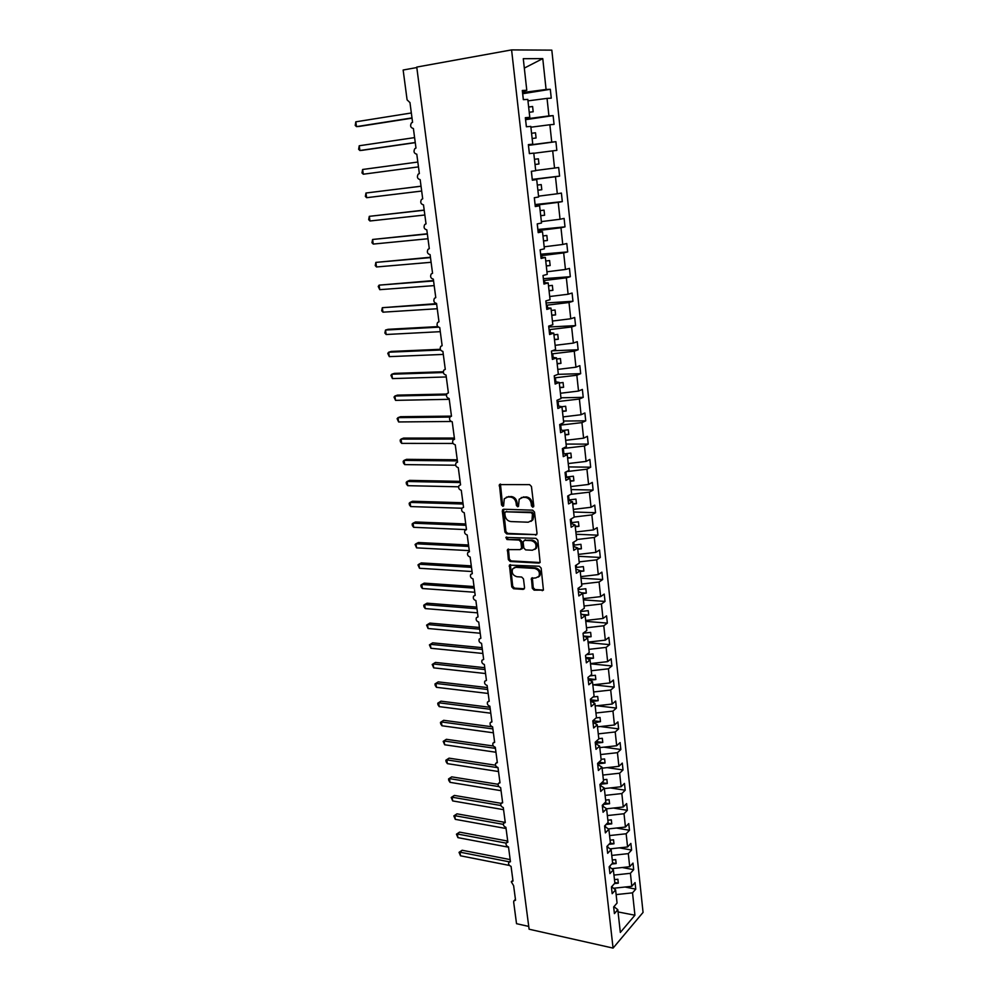 <?xml version="1.0" encoding="UTF-8"?>
<svg xmlns="http://www.w3.org/2000/svg" width="998" height="998" viewBox="0 0 998 998"><rect width="100%" height="100%" fill="white"/><g stroke="black" fill="none" stroke-linecap="round" stroke-linejoin="round"><path stroke-width="1.5" d="M532.782 507.221L533.78 505.986L531.46 486.5L529.601 484.629L499.412 484.591L501.545 505.013L502.817 506.298L503.591 505.911L504.289 498.763L507.845 496.954L510.252 497.016C513.409 497.453 515.367 499.437 516.103 502.967L516.415 505.462L517.688 506.759L518.486 506.348L519.185 499.225L522.84 497.353L525.272 497.416C528.478 497.852 530.449 499.848 531.186 503.404L531.485 505.911L532.782 507.221M532.296 588.284L534.105 590.155L543.423 590.105L541.153 568.099L539.319 566.228L509.417 565.13L511.774 586.886L513.558 588.733L523.189 589.394L524.561 587.76L523.476 578.89L521.667 577.031L516.877 576.719C512.797 575.422 511.388 572.79 512.66 568.835L515.716 567.313L534.641 568.423C538.758 569.696 540.192 572.328 538.957 576.32L535.789 577.917L531.435 578.304L532.296 588.284L533.231 587.685L535.04 589.544L543.436 590.092M511.587 49.9L416.752 67.078L529.102 929.213L613.071 948.1L643.061 912.409L551.819 50.137L511.587 49.9L613.071 948.1M535.627 535.19L537.036 533.456L534.491 512.049L532.645 510.165L503.653 509.242L502.293 510.988L504.926 532.084L506.735 533.942L536.762 534.641M537.835 540.23L540.13 562.498L538.945 563.097L510.165 561.487L508.369 559.641L507.483 549.599L520.207 549.624L521.592 547.914L520.869 541.939L519.047 540.08L506.959 539.519L505.861 537.423L536.001 538.346L537.835 540.23M416.815 67.552L403.142 70.022L407.097 99.875L409.966 102.594L412.573 122.317L411.463 122.866C409.891 125.848 410.527 127.732 413.397 128.517L415.979 148.066L414.831 148.64C413.322 151.571 413.97 153.43 416.79 154.203L419.36 173.565L418.162 174.163C416.715 177.058 417.376 178.879 420.17 179.652L422.703 198.839L421.468 199.463C420.071 202.295 420.757 204.103 423.501 204.877L426.021 223.876L424.749 224.513C423.414 227.307 424.1 229.091 426.807 229.852L429.302 248.689L428.005 249.35C426.707 252.095 427.406 253.854 430.088 254.615L432.558 273.277L431.223 273.951C429.988 276.658 430.687 278.38 433.332 279.141L435.777 297.629L434.417 298.327C433.232 300.984 433.943 302.693 436.55 303.442L438.983 321.78L437.586 322.479C436.438 325.099 437.161 326.783 439.744 327.531L442.139 345.695L440.717 346.418C439.631 349.001 440.355 350.66 442.9 351.408L445.283 369.41L443.836 370.133C442.788 372.678 443.524 374.325 446.031 375.073L448.389 392.913L446.917 393.649C445.919 396.144 446.655 397.765 449.137 398.514L451.483 416.203L449.986 416.952C449.013 419.409 449.761 421.006 452.219 421.755L454.539 439.282L453.017 440.043C452.094 442.463 452.83 444.048 455.263 444.796L457.558 462.174L456.024 462.935C455.138 465.317 455.886 466.877 458.282 467.638L460.565 484.853L459.018 485.627C458.157 487.972 458.905 489.519 461.276 490.268L463.546 507.346L461.974 508.107C461.151 510.427 461.912 511.949 464.257 512.71L466.49 529.626L464.906 530.412C464.107 532.683 464.881 534.192 467.201 534.953L469.422 551.732L467.812 552.505C467.052 554.751 467.825 556.248 470.12 557.009L472.316 573.638L470.707 574.424C469.971 576.619 470.744 578.104 473.015 578.865L475.198 595.357L473.563 596.143C472.865 598.313 473.626 599.786 475.884 600.547L478.042 616.901L476.408 617.675C475.722 619.82 476.495 621.267 478.728 622.041L480.874 638.246L479.227 639.032C478.566 641.14 479.339 642.575 481.547 643.348L483.668 659.429L482.009 660.202C481.385 662.285 482.159 663.707 484.342 664.481L486.45 680.424L484.779 681.197C484.18 683.243 484.953 684.653 487.111 685.439L489.207 701.245L487.535 702.006C486.949 704.027 487.723 705.424 489.868 706.21L491.939 721.891L490.255 722.652C489.694 724.635 490.48 726.033 492.6 726.818L494.646 742.362L492.962 743.123C492.413 745.082 493.199 746.454 495.295 747.253L497.341 762.659L495.644 763.42C495.12 765.354 495.894 766.726 497.977 767.512L500.01 782.806L498.301 783.542C497.802 785.463 498.576 786.811 500.647 787.609L502.655 802.779L500.934 803.515C500.46 805.398 501.233 806.746 503.279 807.544L505.275 822.589L503.553 823.313C503.092 825.184 503.865 826.506 505.899 827.317L507.87 842.237L506.148 842.961C505.699 844.795 506.485 846.117 508.493 846.928L510.452 861.723L508.731 862.434C508.294 864.256 509.08 865.565 511.063 866.376L513.009 881.059L511.275 881.758L513.621 885.675L515.554 900.233L513.82 900.932L513.658 902.055L516.527 923.686L528.74 926.418M562.46 411.438L566.203 410.976L565.679 406.261L561.936 406.71L563.708 422.715L559.691 424.562L560.589 432.67L564.606 430.774L566.365 446.642L562.373 448.613L563.271 456.635L567.251 454.639L568.997 470.357L565.043 472.428L565.928 480.387L569.883 478.279L571.617 493.86L567.687 496.043L568.561 503.928L572.49 501.707L574.199 517.151L570.295 519.434L571.168 527.243L575.06 524.923L576.769 540.23L572.889 542.613L573.763 550.36L577.617 547.939L579.302 563.097L575.459 565.592L576.32 573.264L580.15 570.731L581.822 585.764L578.017 588.358L578.865 595.956L582.657 593.336L584.317 608.231L580.537 610.913L581.372 618.448L585.152 615.741L586.787 630.499L583.032 633.281L583.867 640.753L587.622 637.934L589.244 652.567L585.514 655.449L586.35 662.847L590.055 659.94L591.677 674.448L587.972 677.417L588.795 684.753L592.488 681.759L594.084 696.142L590.417 699.199L591.228 706.472L594.883 703.39L596.467 717.637L592.824 720.793L593.635 728.004L597.266 724.822L598.837 738.957L595.22 742.188L596.018 749.336L599.623 746.08L601.183 760.089L597.602 763.408L598.388 770.493L601.969 767.15L603.516 781.035L599.948 784.44L600.734 791.464L604.289 788.033L605.823 801.806L602.281 805.299L603.066 812.26L606.584 808.742L608.106 822.402L604.601 825.97L605.374 832.881L608.867 829.288L610.377 842.823L606.896 846.466L607.657 853.315L611.138 849.647L612.622 863.07L609.167 866.8L609.928 873.587L613.371 869.844L614.855 883.155L611.425 886.948L612.173 893.684L615.604 889.867L617.063 903.065L613.658 906.945L614.406 913.619L617.799 909.714L613.92 906.633M615.604 889.867L611.587 886.773M613.371 869.844L609.229 866.738M611.138 849.647L606.896 846.578M608.867 829.288L604.638 826.307M606.584 808.742L602.343 805.873M604.289 788.033L600.035 785.251M601.969 767.15L597.715 764.456M599.623 746.08L595.369 743.485M597.266 724.822L592.999 722.34M594.883 703.39L590.616 701.008M592.488 681.759L588.209 679.488M590.055 659.94L585.776 657.782M587.622 637.934L583.331 635.876M585.152 615.741L580.861 613.782M582.657 593.336L578.366 591.502M580.15 570.731L575.846 569.022M577.617 547.939L573.314 546.33M575.06 524.923L570.744 523.439M572.49 501.707L568.161 500.347M569.883 478.279L565.554 477.044L566.49 477.032L565.928 471.967M567.251 454.639L562.922 453.529M564.606 430.774L560.265 429.801M528.391 144.822L532.77 144.161L528.366 144.623L529.377 153.617L533.768 153.106L535.714 170.695L531.348 171.307L532.346 180.214L536.699 179.565L538.633 196.993L534.304 197.729L535.29 206.561L539.606 205.763L541.527 223.028L537.236 223.901L538.209 232.646L542.5 231.723L544.397 248.814L540.13 249.824L541.103 258.482L545.357 257.434L547.228 274.363L543.012 275.498L543.96 284.068L548.176 282.896L550.048 299.674L545.856 300.934L546.804 309.417L550.983 308.12L552.83 324.737L548.675 326.121L549.611 334.53L553.753 333.107L555.587 349.574L551.457 351.084L552.393 359.417L556.51 357.87L558.319 374.188L554.227 375.809L555.15 384.055L559.229 382.396L561.026 398.564L556.971 400.298L557.882 408.481L561.936 406.697L557.595 405.849M559.229 382.396L554.888 381.685M556.51 357.87L552.156 357.296M553.753 333.107L549.399 332.671M550.983 308.12L546.63 307.821M548.176 282.896L543.823 282.746M545.357 257.434L540.978 257.422M542.5 231.723L538.122 231.86M539.606 205.763L535.24 206.062M536.699 179.565L532.321 180.014M532.77 144.161L530.799 126.384L526.37 126.771L525.347 117.689L529.788 117.352L525.41 118.176M625.047 887.022L635.763 889.131L635.065 882.606L631.809 886.299L630.412 873.312L613.957 875.084M613.521 888.257L631.809 886.299M622.253 867.524L633.68 869.67L632.981 863.095L629.713 866.713L628.303 853.627L611.774 855.411M611.774 868.647L629.713 866.713M619.371 847.851L631.584 850.059L630.873 843.422L627.58 846.965L626.158 833.767L609.566 835.563M610.052 848.861L627.58 846.965M616.44 828.041L629.476 830.274L628.752 823.587L625.447 827.055L624.012 813.744L607.345 815.566M608.343 828.914L625.447 827.055M613.421 808.056L627.343 810.326L626.619 803.59L623.276 806.983L621.841 793.56L605.1 795.394M606.597 808.804L623.276 806.983M610.314 787.921L625.197 790.216L624.461 783.418L621.105 786.736L619.646 773.2L602.842 775.059M604.351 788.582L621.105 786.736M607.108 767.624L623.026 769.945L622.29 763.083L618.91 766.327L617.438 752.679L600.571 754.55M602.081 768.186L618.91 766.327M603.815 747.165L620.843 749.498L620.107 742.587L616.689 745.743L615.205 731.971L598.276 733.867M599.798 747.614L616.689 745.743M600.409 726.544L618.635 728.877L617.899 721.903L614.456 724.985L612.959 711.1L595.956 712.996M597.49 726.868L614.456 724.985M596.866 705.761L616.415 708.081L615.666 701.058L612.211 704.039L610.701 690.042L593.623 691.963M595.17 705.948L612.211 704.039M593.199 684.815L614.182 687.111L613.421 680.025L609.928 682.931L608.418 668.81L591.265 670.743M592.824 684.853L609.928 682.931M590.492 663.82L611.911 665.953L611.15 658.817L607.645 661.637L606.11 647.39L588.882 649.349M590.467 663.583L607.645 661.637M588.146 642.675L609.641 644.633L608.867 637.423L605.337 640.155L603.79 625.783L586.487 627.767M588.084 642.113L605.337 640.155M585.776 621.367L607.345 623.114L606.559 615.841L603.004 618.486L601.445 604.002L584.067 605.998M585.676 620.469L603.004 618.486M583.393 599.873L605.025 601.42L604.239 594.084L600.646 596.629L599.074 582.021L581.634 584.042M583.256 598.638L600.646 596.629M580.973 578.179L602.68 579.526L601.894 572.128L598.276 574.586L596.692 559.841L579.164 561.886M580.811 576.619L598.276 574.586M578.553 556.31L600.322 557.445L599.524 549.985L595.881 552.356L594.284 537.473L576.682 539.544M578.341 554.401L595.881 552.356M576.096 534.254L597.952 535.178L597.141 527.655L593.473 529.913L591.851 514.918L574.187 516.989M575.846 531.984L593.473 529.913M573.625 512.011L595.544 512.71L594.733 505.125L591.041 507.283L589.406 492.151L570.706 494.359M573.339 509.379L591.041 507.283M571.13 489.556L593.124 490.055L592.313 482.383L588.583 484.454L586.936 469.185L566.639 471.605M570.806 486.562L588.583 484.454M568.623 466.914L590.679 467.189L589.855 459.454L586.1 461.425L584.441 446.006L562.523 448.539M568.249 463.546L586.1 461.425M566.078 444.073L588.221 444.11L587.385 436.313L583.605 438.184L581.934 422.628L559.753 425.198M565.666 440.33L583.605 438.184M563.521 421.031L585.726 420.844L584.89 412.972L581.073 414.731L579.389 399.038L557.121 401.633M563.059 416.902L581.073 414.731M560.938 397.79L583.219 397.354L582.37 389.42L578.528 391.066L576.832 375.236L554.464 377.868M560.439 393.262L578.528 391.066M557.907 374.35L580.686 373.664L579.838 365.655L575.958 367.189L574.249 351.209L551.782 353.891M557.795 369.41L575.958 367.189M552.218 350.809L578.141 349.749L577.268 341.665L573.376 343.087L571.629 326.97L549.075 329.677M555.113 345.333L573.376 343.087M548.825 327.007L575.559 325.622L574.686 317.464L570.756 318.774L569.01 302.506L546.33 305.251M552.418 321.044L570.756 318.774M546.143 302.955L572.964 301.271L572.079 293.038L568.111 294.235L566.353 277.818L543.573 280.6M549.698 296.518L568.111 294.235M543.423 278.692L570.332 276.696L569.446 268.4L565.454 269.472L563.67 252.893L540.791 255.725M546.941 271.78L565.454 269.472M540.679 254.203L567.687 251.908L566.789 243.524L562.76 244.473L560.963 227.744L537.984 230.613M544.172 246.805L562.76 244.473M537.922 229.49L565.005 226.87L564.107 218.412L560.04 219.248L558.231 202.357L535.153 205.264M541.378 221.606L560.04 219.248M535.128 204.553L562.311 201.608L561.4 193.076L557.308 193.774L555.474 176.733L532.283 179.677M538.546 196.157L557.308 193.774M532.258 179.391L559.591 176.11L558.668 167.489L554.539 168.063L552.692 150.86L533.78 153.293M535.689 170.483L554.539 168.063M528.453 145.396L555.911 141.679L551.744 142.115L549.873 124.75L530.886 127.208M528.416 145.122L551.744 142.115M525.634 119.673L553.129 115.606L548.925 115.918L547.041 98.39L551.258 98.166L550.31 89.296L546.081 89.471L542.762 58.608L524.324 68.101M525.497 118.974L548.925 115.918M529.788 117.352L527.805 99.413L523.326 99.65L522.303 90.481L526.782 90.294L522.391 91.28M522.727 93.712L550.31 89.296M522.54 92.565L546.081 89.471M616.128 894.595L632.52 892.848L635.763 889.131M633.68 869.67L630.412 873.312M631.584 850.059L628.303 853.627M629.476 830.274L626.158 833.767M627.343 810.326L624.012 813.744M625.197 790.216L621.841 793.56M623.026 769.945L619.646 773.2M620.843 749.498L617.438 752.679M618.635 728.877L615.205 731.971M616.415 708.081L612.959 711.1M614.182 687.111L610.701 690.042M611.911 665.953L608.418 668.81M609.641 644.633L606.11 647.39M607.345 623.114L603.79 625.783M605.025 601.42L601.445 604.002M602.68 579.526L599.074 582.021M600.322 557.445L596.692 559.841M597.952 535.178L594.284 537.473M595.544 512.71L591.851 514.918M593.124 490.055L589.406 492.151M590.679 467.189L586.936 469.185M588.221 444.11L584.441 446.006M585.726 420.844L581.934 422.628M583.219 397.354L579.389 399.038M580.686 373.664L576.832 375.236M578.141 349.749L574.249 351.209M575.559 325.622L571.629 326.97M572.964 301.271L569.01 302.506M570.332 276.696L566.353 277.818M567.687 251.908L563.67 252.893M565.005 226.87L560.963 227.744M562.311 201.608L558.231 202.357M559.591 176.11L555.474 176.733M555.911 141.679L556.834 150.374L552.692 150.86M553.129 115.606L554.065 124.388L549.873 124.75M618.049 911.935L634.928 915.216L632.52 892.848M634.928 915.216L620.332 932.444L617.799 909.714M526.782 90.294L523.276 58.695L542.762 58.608M612.323 887.334L612.186 886.099M614.469 883.579L618.311 883.168L617.887 879.25L614.456 879.625M610.09 867.387L609.94 865.965M611.737 864.031L616.153 863.557L615.716 859.615L612.285 859.989M607.844 847.265L607.67 845.655M608.942 844.333L613.97 843.784L613.533 839.817L610.077 840.179M605.586 826.968L605.374 825.171M606.073 824.473L611.762 823.849L611.325 819.845L607.869 820.219M603.291 806.509L603.066 804.513M603.141 804.45L609.553 803.752L609.104 799.71L605.624 800.084M600.996 785.875L600.808 784.191L607.308 783.48L606.859 779.401L603.378 779.787M598.663 765.054L598.526 763.757L605.05 763.033L604.601 758.929L601.095 759.316M597.627 763.632L598.526 763.757M596.317 744.071L596.218 743.161L602.78 742.425L602.33 738.283L598.8 738.67M595.319 743.036L596.218 743.161M593.96 722.889L600.484 721.641L600.023 717.462L596.18 717.899M592.999 722.265L593.897 722.377M591.565 701.532L598.176 700.683L597.715 696.467L593.062 696.991M589.618 680.237L595.843 679.538L595.369 675.284L589.855 675.908M587.897 658.842L593.486 658.206L593.012 653.927L586.537 654.663M586.213 637.26L591.115 636.699L590.641 632.383L583.93 633.144M580.587 611.35L581.497 611.425L581.385 610.314M584.591 615.479L588.72 615.005L588.234 610.651L581.497 611.425M578.129 589.444L579.052 589.506L578.865 587.772M582.682 593.548L586.3 593.124L585.826 588.733L579.052 589.506M575.659 567.351L576.582 567.413L576.32 565.03M580.237 571.48L583.867 571.056L583.381 566.615L576.582 567.413M573.164 545.07L574.1 545.108L573.763 542.076M577.767 549.212L581.41 548.788L580.923 544.309L574.1 545.108M570.656 522.578L571.58 522.615L571.168 518.923M575.272 526.757L578.94 526.333L578.441 521.817L571.58 522.615M568.111 499.898L569.047 499.923L568.561 495.557M572.752 504.102L576.432 503.666L575.933 499.112L569.047 499.923M570.207 481.248L573.912 480.799L573.401 476.208L566.49 477.032M563.895 453.778L563.309 448.539M567.65 458.182L571.367 457.733L570.856 453.104L564.307 453.878M561.238 430.013L560.701 425.185M565.068 434.916L568.798 434.467L568.286 429.789L563.009 430.412M558.556 406.036L558.069 401.62M555.861 381.847L555.412 377.843M559.828 387.748L563.596 387.286L563.072 382.521L559.292 382.983M553.129 357.421L552.73 353.853M557.171 363.833L560.951 363.372L560.427 358.569L556.635 359.031M550.372 332.771L550.023 329.627M554.489 339.719L558.294 339.245L557.757 334.392L553.952 334.866M547.603 307.895L547.291 305.201M551.782 315.368L555.599 314.894L555.063 310.004L551.245 310.478M544.796 282.771L544.546 280.538M549.062 290.805L552.892 290.331L552.343 285.378L548.513 285.865M541.964 257.422L541.764 255.638M546.305 266.004L550.16 265.53L549.599 260.54L545.744 261.014M539.095 231.835L538.957 230.526M543.523 240.98L547.391 240.493L546.842 235.453L542.962 235.952M536.213 206L536.126 205.164M540.716 215.718L544.609 215.231L544.047 210.141L540.155 210.64M537.885 190.219L541.789 189.732L541.228 184.593L537.311 185.092M538.945 163.984L535.028 164.483L538.945 163.984L538.384 158.807L534.454 159.306L538.384 158.807M532.146 138.51L536.076 137.998L535.502 132.771L531.56 133.283L535.502 132.771M526.482 118.824L526.383 118.001M529.227 112.275L533.182 111.764L532.608 106.487L528.641 106.998M527.967 100.873L547.041 98.39M523.526 92.415L523.376 91.055M614.531 907.132L614.419 906.072M528.653 107.098L532.608 106.487M537.885 190.169L541.789 189.732M540.704 215.63L544.609 215.231M543.511 240.842L547.391 240.493M546.28 265.83L550.16 265.53M549.037 290.593L552.892 290.331M551.757 315.118L555.599 314.894M554.464 339.42L558.294 339.245M557.134 363.509L560.951 363.372M559.791 387.374L563.596 387.286M562.41 411.026L566.203 410.976M565.018 434.479L568.798 434.467M567.6 457.708L571.367 457.733M570.157 480.737L573.912 480.799M572.69 503.553L576.432 503.666M575.197 526.183L578.94 526.333M577.692 548.613L581.41 548.788M580.162 570.844L583.867 571.056M581.385 592.787L586.3 593.124M582.47 614.519L588.72 615.005M583.693 636.05L591.115 636.699M585.739 657.457L593.486 658.206M588.121 678.715L595.843 679.538M590.479 699.785L598.176 700.683M592.937 720.693L600.484 721.641M595.981 741.514L602.78 742.425M598.937 762.16L605.05 763.033M601.831 782.644L607.308 783.48M604.651 802.953L609.553 803.752M607.408 823.113L611.762 823.849M610.115 843.098L613.97 843.784M612.61 862.896L616.153 863.557M614.78 882.469L618.311 883.168M533.656 506.697L532.445 505.387L532.146 502.88C531.41 499.337 529.439 497.341 526.233 496.904L525.272 497.416M521.23 497.603L526.233 496.904M506.323 497.191L511.226 496.517C514.382 496.942 516.328 498.925 517.076 502.456L517.376 504.938L518.561 506.236M500.447 484.03L502.518 504.501L503.666 505.774M503.553 509.242L505.899 531.547L507.695 533.394L536.575 534.641M532.445 513.97L531.161 512.66L505.712 511.812L504.763 513.034L505.088 515.642C505.824 519.122 507.757 521.106 510.889 521.567L528.254 522.216L531.984 520.307L532.445 513.97L533.406 513.446L532.109 512.136L531.161 512.66M505.674 511.812L532.109 512.136M530.973 521.393L532.932 519.771L533.718 516.078L532.757 516.615M533.406 513.446L533.718 516.078M508.456 549.037L509.329 559.067L511.126 560.913L540.118 562.523M521.355 549.062L522.553 547.353L521.817 541.39L520.008 539.531L506.959 539.519M506.747 537.036L507.92 538.97M532.383 550.235L535.527 548.626C536.824 544.571 535.402 541.902 531.235 540.642L524.499 540.33L523.114 542.039L523.838 548.027L525.659 549.898L532.383 550.235M534.828 549.436L536.475 548.064C537.772 544.01 536.338 541.353 532.184 540.093L531.235 540.642M524.312 540.33L532.184 540.093M531.435 578.304L532.358 577.717L533.231 587.685M538.334 577.069L539.893 575.721C541.128 571.742 539.693 569.122 535.589 567.85L534.641 568.423M514.244 567.538L516.665 566.739L535.589 567.85M509.417 565.13L510.352 564.569L512.722 586.288L514.506 588.146L524.374 588.795M412.024 118.163L359.28 126.422L356.498 126.621L355.213 125.424L355.812 121.818L356.498 126.621L411.987 117.914M355.812 121.818L411.338 112.974M522.603 93.163L523.389 99.65M415.268 142.652L362.661 150.249L359.904 150.511L358.631 149.288L359.23 145.758L359.904 150.511L415.243 142.514M359.23 145.758L414.594 137.612M525.547 119.498L526.42 126.758M362.611 169.485L362 172.941L363.284 174.213L418.474 166.891L363.284 174.213L362.611 169.485L417.838 162.038M528.466 145.583L529.414 153.455M421.031 186.202L365.967 193.013L366.64 197.691L421.667 191.055M366.64 197.691L365.355 196.406L365.967 193.013L421.031 186.239M532.233 179.228L531.423 171.419M424.187 210.091L369.297 216.341L369.959 220.982L424.849 215.007M369.959 220.982L368.674 219.66L369.297 216.341L424.212 210.229M535.09 204.752L534.367 197.729M427.331 233.782L372.591 239.47L373.252 244.073L427.992 238.747M373.252 244.073L371.967 242.726L372.591 239.47L427.356 234.019M537.922 230.039L537.298 223.889M430.437 257.259L375.859 262.399L376.52 266.965L431.099 262.287M376.52 266.965L375.236 265.593L375.859 262.399L430.487 257.596M540.729 255.101L540.192 249.812M433.519 280.55L379.103 285.141L379.751 289.669L434.192 285.615M379.751 289.669L378.217 286.463L379.103 285.141L433.581 280.962M543.498 279.927L543.062 275.485M436.575 303.629L382.321 307.696L382.958 312.174L437.249 308.744M382.958 312.174L381.685 310.752L382.321 307.696L436.637 304.141M546.255 304.515L545.906 300.909M437.785 326.608L388.11 329.315L385.515 330.051L386.151 334.505L440.293 331.673M386.151 334.505L384.866 333.045L385.515 330.051L438.434 327.182M548.975 328.891L548.725 326.109M440.293 349.3L391.253 351.433L388.671 352.219L389.307 356.635L443.299 354.415M389.307 356.635L387.773 353.392L388.671 352.219L440.592 349.974M551.682 353.043L551.52 351.059M443.262 371.767L394.372 373.377L391.815 374.213L392.439 378.591L446.281 376.957M392.439 378.591L390.917 375.335L391.815 374.213L443.324 372.541M554.364 376.97L554.289 375.784M446.667 394.035L397.466 395.121L394.921 396.019L395.545 400.36L449.237 399.312M395.545 400.36L394.023 397.092L394.921 396.019L446.405 394.909M451.47 416.116L400.535 416.702L398.002 417.651L398.614 421.954L451.133 421.48M398.614 421.954L397.104 418.673L398.002 417.651L449.898 417.077M454.364 438.047L403.566 438.097L401.071 439.095L401.67 443.374L453.067 443.449M401.67 443.374L400.398 441.79L400.161 440.081L401.071 439.095L454.502 439.07M457.246 459.791L406.585 459.329L404.103 460.377L404.701 464.606L455.649 465.218M404.701 464.606L403.429 462.997L403.192 461.313L404.103 460.377L457.396 460.901M460.103 481.36L409.579 480.375L407.109 481.485L407.708 485.677L458.581 486.799M407.708 485.677L406.436 484.042L406.198 482.371L407.109 481.485L460.265 482.545M462.935 502.755L412.548 501.258L410.091 502.406L410.689 506.572L461.899 508.231M410.689 506.572L409.417 504.926L409.18 503.254L410.091 502.406L463.097 504.015M465.742 523.962L415.492 521.979L413.06 523.177L413.646 527.306L466.378 529.626M413.646 527.306L412.374 525.634L412.149 523.975L413.06 523.177L465.916 525.297M468.524 545.008L418.411 542.525L415.991 543.773L416.578 547.865L469.272 550.622M416.578 547.865L415.081 544.534L415.991 543.773L468.711 546.417M471.293 565.878L421.306 562.909L418.911 564.207L419.484 568.274L472.042 571.53M419.484 568.274L417.987 564.93L418.911 564.207L471.48 567.363M474.025 586.575L424.187 583.131L421.805 584.466L422.379 588.508L474.786 592.263M422.379 588.508L421.106 586.762L420.882 585.152L421.805 584.466L474.237 588.134M476.745 607.096L427.032 603.191L424.661 604.576L425.235 608.58L477.506 612.834M425.235 608.58L423.975 606.821L423.751 605.225L424.661 604.576L476.957 608.73M479.439 627.468L429.864 623.101L427.518 624.523L428.08 628.503L480.2 633.231M428.08 628.503L426.595 625.135L427.518 624.523L479.664 629.164M482.121 647.665L432.67 642.849L430.338 644.321L430.899 648.263L482.882 653.465M430.899 648.263L429.414 644.883L430.338 644.321L482.346 649.436M429.414 644.883L432.67 642.849M484.766 667.699L435.452 662.435L433.132 663.957L433.693 667.862L485.539 673.538M433.693 667.862L432.209 664.481L433.132 663.957L485.016 669.546M432.209 664.481L435.452 662.435M487.398 687.585L438.222 681.884L435.914 683.443L436.463 687.323L488.184 693.46M436.463 687.323L435.203 685.476L434.991 683.929L435.914 683.443L487.648 689.481M434.991 683.929L438.222 681.884M490.006 707.308L440.954 701.17L438.671 702.767L439.22 706.621L490.791 713.208M439.22 706.621L437.96 704.75L437.748 703.216L438.671 702.767L490.268 709.266M437.748 703.216L440.954 701.17M492.6 726.868L443.673 720.307L441.403 721.953L441.952 725.771L493.386 732.806M441.952 725.771L440.692 723.887L440.48 722.365L441.403 721.953L492.875 728.902M440.48 722.365L443.673 720.307M493.374 746.017L446.38 739.306L444.122 740.99L444.659 744.77L495.956 752.255M444.659 744.77L443.187 741.364L444.122 740.99L495.445 748.375M443.187 741.364L446.38 739.306M495.519 765.204L449.063 758.156L446.817 759.877L447.354 763.632L498.513 771.541M447.354 763.632L446.094 761.711L445.881 760.214L446.817 759.877L498.002 767.699M445.881 760.214L449.063 758.156M498.077 784.291L451.72 776.856L449.487 778.615L450.023 782.345L501.046 790.678M450.023 782.345L448.763 780.411L448.551 778.927L449.487 778.615L498.925 786.599M448.551 778.927L451.72 776.856M501.071 803.315L454.352 795.418L452.144 797.215L452.668 800.92L503.566 809.665M452.668 800.92L451.208 797.489L452.144 797.215L500.934 805.523M451.208 797.489L454.352 795.418M504.676 822.315L456.972 813.832L454.776 815.678L455.3 819.346L506.061 828.515M455.3 819.346L453.841 815.915L454.776 815.678L503.341 824.36M453.841 815.915L456.972 813.832M507.72 841.077L459.567 832.12L457.383 833.991L457.907 837.634L508.531 847.202M457.907 837.634L456.448 834.191L457.383 833.991L506.073 843.11M456.448 834.191L459.567 832.12M510.178 859.602L462.149 850.259L459.978 852.167L460.502 855.797L509.479 865.453M460.502 855.797L459.043 852.342L459.978 852.167L509.354 861.835L510.34 860.912M459.043 852.342L462.149 850.259M532.146 502.88L531.186 503.404M523.8 496.842L522.84 497.353M517.376 504.938L516.415 505.462M517.076 502.456L516.103 502.967M511.226 496.517L510.252 497.016M508.83 496.455L507.845 496.954M502.518 504.501L501.545 505.013M500.123 485.327L499.15 485.814M532.445 505.387L531.485 505.911M507.695 533.394L506.735 533.942M505.899 531.547L504.926 532.084M503.266 510.465L502.293 510.988M506.685 511.3L505.712 511.812M539.881 562.523L538.945 563.097M511.126 560.913L510.165 561.487M509.329 559.067L508.369 559.641M508.219 550.16L507.258 550.721M522.553 547.353L521.592 547.914M521.817 541.39L520.869 541.939M520.008 539.531L519.047 540.08M525.447 539.781L524.499 540.33M532.159 578.79L531.223 579.376M516.665 566.739L515.716 567.313M524.137 588.795L523.189 589.394M514.506 588.146L513.558 588.733M512.722 586.288L511.774 586.886M510.153 565.666L509.192 566.228M543.162 590.105L542.226 590.704M535.04 589.544L534.105 590.155M489.157 700.808L488.521 701.282M491.877 721.404L491.191 721.928M494.584 741.838L493.848 742.412M497.266 762.085L496.48 762.721M499.923 782.183L499.1 782.869M502.555 802.105L501.695 802.854M505.175 821.865L504.277 822.664M507.77 841.464L506.834 842.324M512.897 880.186L511.899 881.159M515.43 899.323L514.407 900.346M500.397 484.105L499.412 484.591M503.516 509.292L502.543 509.803M532.932 519.771L531.984 520.307M508.444 549.037L507.483 549.599M522.316 548.476L521.368 549.037M506.56 537.036L505.861 537.423M536.475 548.064L535.527 548.626M539.893 575.721L538.957 576.32"/></g></svg>

